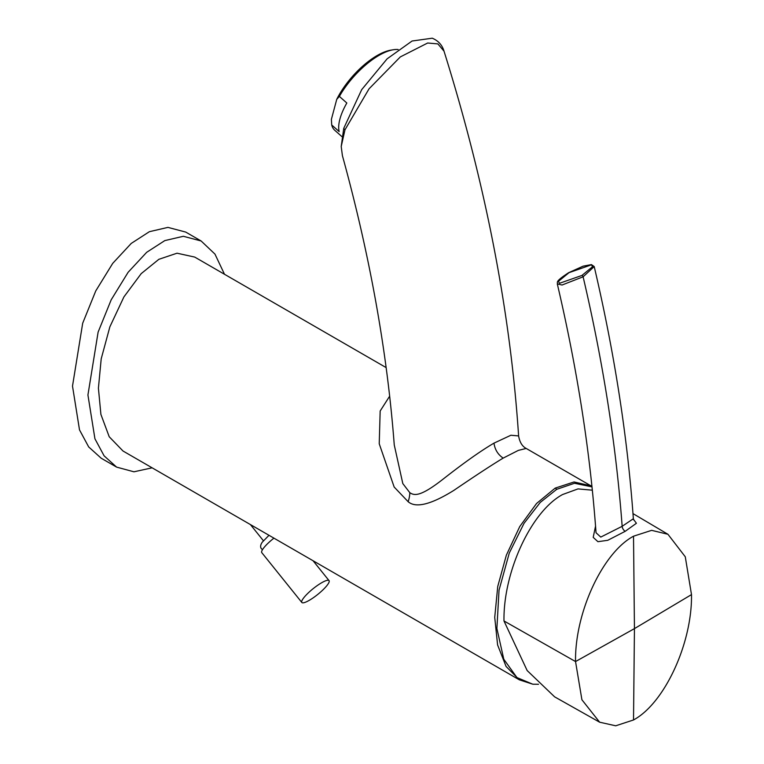 <?xml version="1.0" encoding="UTF-8"?>
<svg xmlns="http://www.w3.org/2000/svg" width="764" height="764" viewBox="0 0 764 764"><rect width="100%" height="100%" fill="white"/><g stroke="black" fill="none" stroke-linecap="round" stroke-linejoin="round"><path stroke-width="1.15" d="M331.719 124.981L339.168 131.58A52.344 21.363 -48.4 0 1 346.827 103.006L339.378 96.407L336.733 99.377L331.385 119.365L331.719 124.981A52.344 21.363 131.6 0 0 334.747 130.262L341.966 136.66M336.733 99.377A50.157 20.475 -48.4 0 1 390.901 50.137L393.384 49.736A52.344 21.363 131.6 0 0 379.049 55.352A52.344 21.363 131.6 0 0 339.378 96.407M341.212 146.507L342.406 155.636C369.938 255.653 387.224 352.089 394.253 444.934L402.809 483.574L409.829 492.704C414.222 495.53 419.923 497.307 443.292 478.98C464.111 462.669 481.005 450.722 493.974 443.149L510.887 435.251L518.613 435.929C510.362 311.865 485.493 183.608 444.018 51.169L437.877 43.901L427.659 43.013L400.317 56.918L369.05 88.815L344.975 129.813L341.212 146.507L343.752 128.333L361.697 89.636L387.128 58.828L412.073 41.017L432.252 38.2C438.278 40.712 442.203 45.038 444.018 51.159M389.659 396.172L380.166 411.013L379.231 443.779L394.167 487.04L408.157 501.719C415.836 508.337 431.087 504.546 453.931 490.335C475.208 475.829 491.615 465.085 503.18 458.104L518.345 450.388L526.195 448.449C522.213 446.377 519.692 442.194 518.613 435.929M386.135 367.589L194.715 257.076L177.028 253.199L158.864 259.311L141.197 273.636L123.911 296.919L109.863 326.849L101.201 358.851L98.413 388.179L100.896 414.384L109.214 436.75L123.004 451.008L519.319 679.826L532.766 684.2L516.951 677.572L503.791 659.236L496.886 628.476L499.035 590.142L509.292 553.012L524.037 523.321L540.272 502.406L556.717 489.323L574.518 483.268L591.995 486.878M224.492 274.266L214.961 254.097L201.123 240.975L183.36 236.286L164.804 240.603L146.678 252.311L128.123 272.28L111.181 299.832L98.117 332.101L87.927 394.998L94.927 438.784L104.105 455.841L116.596 467.11L133.958 471.799L152.132 467.826M201.123 240.975L185.709 232.075L167.946 227.385L149.381 231.693L131.255 243.41L112.709 263.379L95.758 290.922L82.693 323.201L72.504 386.097L79.504 429.884L88.681 446.93L101.173 458.209L116.596 467.11M538.524 684.257L532.766 684.2M592.339 490.182L578.004 488.903L562.581 494.537C531.266 511.345 503.18 571.94 503.982 620.96L527.16 670.553L554.626 696.844L599.635 722.2L581.91 699.757L575.54 661.557C574.738 612.919 602.538 552.83 633.518 536.204L651.644 530.35L667.946 534.284L685.279 556.794L691.496 594.612C692.289 643.25 664.499 703.329 633.518 719.965L615.717 725.8L599.635 722.2M595.548 526.119L593.198 537.359L597.925 541.686L607.772 540.301L625.2 531.314L636.412 523.273L633.442 519.243M596.044 532.756L600.771 537.092L622.154 526.31L633.356 518.727L633.748 519.883L633.117 519.386M569.008 272.672L558.465 281.333L559.439 283.31L581.948 275.441L592.492 266.77L591.517 264.793L569.008 272.672A1.308 0.754 -120 0 0 568.617 272.719C553.919 282.298 558.159 282.126 557.3 283.902L562.046 285.02L583.113 276.807L594.211 266.569C614.495 353.102 627.54 437.161 633.356 518.727M398.139 49.517A52.344 21.363 131.6 0 0 393.384 49.736M273.932 538.152A17.448 3.686 141.2 0 0 261.785 552.639L301.847 602.481A17.448 3.686 141.2 0 0 309.277 600.323A17.448 3.686 141.2 0 0 323.659 589.168A17.448 3.686 141.2 0 0 329.045 580.621A17.448 3.686 141.2 0 0 321.615 582.77A17.448 3.686 141.2 0 0 307.233 593.934A17.448 3.686 141.2 0 0 301.847 602.481M344.975 129.813A6.542 4.622 -165 0 1 343.752 128.333M503.18 458.104C497.966 454.609 494.9 449.624 493.974 443.149M526.195 448.449L591.04 485.885L574.05 481.96L555.18 488.12L536.548 503.495L519.73 526.587L506.36 555.161L497.746 586.437L494.728 617.36L497.593 644.921L506.064 666.437L519.319 679.817M408.157 501.719A21.678 10.916 116.5 0 0 409.829 492.704M556.717 489.323A6.542 3.782 -120 0 0 555.18 488.12M503.982 620.96L575.54 661.557L634.445 628.619L633.518 536.204M625.2 531.314A4.364 2.521 60 0 1 622.154 526.31C616.195 445.603 603.178 362.432 583.113 276.807A1.308 0.754 60 0 0 581.948 275.441M691.496 594.612L634.445 628.619L633.518 719.965M591.04 485.885L591.947 486.429M667.946 534.284L632.984 513.599M594.211 266.569L591.431 264.602L583.133 266.159L568.626 272.71M557.3 283.902C577.336 369.394 590.247 452.355 596.044 532.785M263.399 540.721L250.411 524.572M313.068 560.747L329.045 580.621M268.995 535.297L262.224 542.23C260.362 545.009 260.123 547.186 261.479 548.781L262.491 549.66"/></g></svg>
